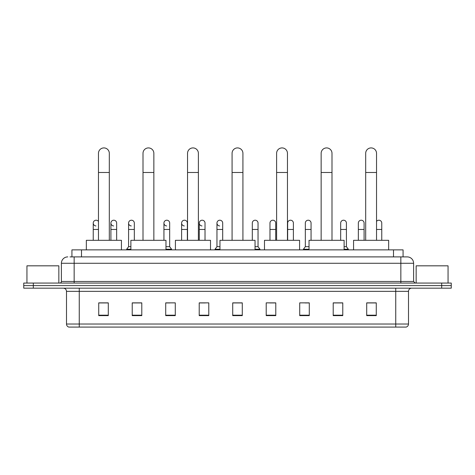 <?xml version="1.0" encoding="UTF-8"?>
<svg xmlns="http://www.w3.org/2000/svg" width="475" height="475" viewBox="0 0 475 475"><rect width="100%" height="100%" fill="white"/><g stroke="black" fill="none" stroke-linecap="round" stroke-linejoin="round"><path stroke-width="0.71" d="M71.927 256.898L71.927 249.88L403.073 249.88L403.073 256.898M70.157 256.898L404.991 256.898M70.009 256.898L74.159 256.898L74.159 263.275L61.394 263.275L61.394 281.461A1.597 1.597 0 0 1 59.803 283.058M67.777 256.898A6.383 6.383 0 0 0 61.394 263.275M407.223 256.898A6.383 6.383 0 0 1 413.606 263.275L400.841 263.275L400.841 256.898L407.128 256.898M413.606 263.275L413.606 281.461L415.197 283.058M33.321 283.058L23.75 283.058L23.75 285.612L33.321 285.612L23.75 285.612L23.75 288.165L33.321 288.165L33.321 285.612L441.679 285.612L33.321 285.612L33.321 283.058L441.679 283.058L441.679 285.612L451.25 285.612L441.679 285.612L441.679 288.165L33.321 288.165M451.25 283.058L451.25 285.612L451.25 283.058L441.679 283.058M408.5 324.021C408.411 325.547 407.645 326.568 406.202 327.085L395.74 327.085L395.74 324.021L408.5 324.021L408.5 291.353A3.188 3.188 0 0 1 411.688 288.165M395.74 327.085L68.798 327.085A3.188 3.188 0 0 1 66.5 324.021L66.5 291.353C66.31 289.418 65.247 288.349 63.312 288.165M376.277 315.632L376.277 302.866L366.706 302.866L366.706 315.632L376.277 315.632M342.778 315.632L342.778 302.866L333.207 302.866L333.207 315.632L342.778 315.632M309.284 315.632L309.284 302.866L299.713 302.866L299.713 315.632L309.284 315.632M275.785 315.632L275.785 302.866L266.214 302.866L266.214 315.632L275.785 315.632M108.294 315.632L108.294 302.866L98.723 302.866L98.723 315.632L108.294 315.632M141.793 315.632L141.793 302.866L132.222 302.866L132.222 315.632L141.793 315.632M175.287 315.632L175.287 302.866L165.716 302.866L165.716 315.632L175.287 315.632M208.786 315.632L208.786 302.866L199.215 302.866L199.215 315.632L208.786 315.632M242.286 315.632L242.286 302.866L232.714 302.866L232.714 315.632L242.286 315.632M451.25 288.165L451.25 285.612L451.25 288.165L441.679 288.165M305.009 302.931L309.284 302.931M340.355 302.931L338.058 302.931M199.215 302.931L205.342 302.931M165.716 302.931L169.991 302.931M136.942 302.931L134.645 302.931M269.658 302.931L275.785 302.931M242.286 302.931L232.714 302.931M141.793 302.931L132.222 302.931M108.294 302.931L98.723 302.931M342.778 302.931L333.207 302.931M376.277 302.931L366.706 302.931M58.841 283.058L58.841 265.828L26.938 265.828L26.938 283.058M98.468 240.308L98.468 153.342A5.421 5.421 0 0 1 103.888 147.915A5.421 5.421 0 0 1 109.315 153.342A5.421 5.421 0 0 0 103.888 147.915M109.315 240.308L109.315 153.342M121.44 249.88L121.44 240.308L86.343 240.308L86.343 249.88M143.005 240.308L143.005 153.342A5.421 5.421 0 0 1 148.426 147.915A5.421 5.421 0 0 1 153.852 153.342A5.421 5.421 0 0 0 148.426 147.915M153.852 240.308L153.852 153.342M165.971 249.88L165.971 240.308L130.88 240.308L130.88 249.88M187.542 240.308L187.542 153.342A5.421 5.421 0 0 1 192.963 147.915A5.421 5.421 0 0 1 198.39 153.342A5.421 5.421 0 0 0 192.963 147.915M198.39 240.308L198.39 153.342M210.508 249.88L210.508 240.308L175.417 240.308L175.417 249.88M232.079 240.308L232.079 153.342A5.421 5.421 0 0 1 237.5 147.915A5.421 5.421 0 0 1 242.921 153.342A5.421 5.421 0 0 0 237.5 147.915M242.921 240.308L242.921 153.342M255.045 249.88L255.045 240.308L219.955 240.308L219.955 249.88M276.61 240.308L276.61 153.342A5.421 5.421 0 0 1 282.037 147.915A5.421 5.421 0 0 1 287.458 153.342A5.421 5.421 0 0 0 282.037 147.915M287.458 240.308L287.458 153.342M299.582 249.88L299.582 240.308L264.492 240.308L264.492 249.88M321.147 240.308L321.147 153.342A5.421 5.421 0 0 1 326.574 147.915A5.421 5.421 0 0 1 331.995 153.342A5.421 5.421 0 0 0 326.574 147.915M331.995 240.308L331.995 153.342M344.12 249.88L344.12 240.308L309.029 240.308L309.029 249.88M365.685 240.308L365.685 153.342A5.421 5.421 0 0 1 371.112 147.915A5.421 5.421 0 0 1 376.532 153.342A5.421 5.421 0 0 0 371.112 147.915M376.532 240.308L376.532 153.342M388.657 249.88L388.657 240.308L353.56 240.308L353.56 249.88M95.926 225.946A2.874 2.874 0 0 1 93.237 223.078A2.874 2.874 0 0 1 98.468 221.445M93.237 240.308L93.237 223.078M113.602 225.946A2.874 2.874 0 0 1 110.907 223.078A2.874 2.874 0 0 1 113.958 220.216A2.874 2.874 0 0 1 116.654 223.078L116.654 229.461L110.907 229.461L110.907 223.078M116.654 240.308L116.654 229.461M110.907 240.308L110.907 229.461M131.272 225.946A2.874 2.874 0 0 1 128.583 223.078A2.874 2.874 0 0 1 131.634 220.216A2.874 2.874 0 0 1 134.324 223.078L134.324 229.461L128.583 229.461L128.583 223.078M130.88 246.685L128.583 246.685L128.583 229.461M134.324 240.308L134.324 229.461M128.583 246.685L126.671 249.238L126.671 249.88M130.88 249.238L126.671 249.238M166.624 225.946A2.874 2.874 0 0 1 163.934 223.078A2.874 2.874 0 0 1 166.98 220.216A2.874 2.874 0 0 1 169.676 223.078L169.676 229.461L163.934 229.461L163.934 223.078M169.676 229.461L169.676 246.685L165.971 246.685M163.934 240.308L163.934 229.461M169.676 246.685L171.588 249.238L165.971 249.238M171.588 249.238L171.588 249.88M184.294 225.946A2.874 2.874 0 0 1 181.604 223.078A2.874 2.874 0 0 1 184.656 220.216A2.874 2.874 0 0 1 187.346 223.078L187.346 229.461L181.604 229.461L181.604 223.078M187.346 240.308L187.346 229.461M181.604 240.308L181.604 229.461M201.97 225.946A2.874 2.874 0 0 1 199.28 223.078A2.874 2.874 0 0 1 202.332 220.216A2.874 2.874 0 0 1 205.022 223.078L205.022 229.461L199.28 229.461L199.28 223.078M205.022 240.308L205.022 229.461M199.28 240.308L199.28 229.461M219.646 225.946A2.874 2.874 0 0 1 216.956 223.078A2.874 2.874 0 0 1 220.008 220.216A2.874 2.874 0 0 1 222.698 223.078L222.698 229.461L216.956 229.461L216.956 223.078M219.955 246.685L216.956 246.685L216.956 229.461M222.698 240.308L222.698 229.461M216.956 246.685L215.038 249.238L215.038 249.88M219.955 249.238L215.038 249.238M252.302 223.078A2.874 2.874 0 0 1 255.354 220.216A2.874 2.874 0 0 1 258.044 223.078L258.044 229.461L252.302 229.461L252.302 223.078M258.044 229.461L258.044 246.685L255.045 246.685M252.302 240.308L252.302 229.461M258.044 246.685L259.962 249.238L255.045 249.238M259.962 249.238L259.962 249.88M269.978 223.078A2.874 2.874 0 0 1 273.03 220.216A2.874 2.874 0 0 1 275.72 223.078L275.72 229.461L269.978 229.461L269.978 223.078M275.72 240.308L275.72 229.461M269.978 240.308L269.978 229.461M287.654 223.078A2.874 2.874 0 0 1 290.706 220.216A2.874 2.874 0 0 1 293.396 223.078L293.396 229.461L287.654 229.461L287.654 223.078M293.396 240.308L293.396 229.461M287.654 240.308L287.654 229.461M305.324 223.078A2.874 2.874 0 0 1 308.376 220.216A2.874 2.874 0 0 1 311.066 223.078L311.066 229.461L305.324 229.461L305.324 223.078M309.029 246.685L305.324 246.685L305.324 229.461M311.066 240.308L311.066 229.461M305.324 246.685L303.412 249.238L303.412 249.88M309.029 249.238L303.412 249.238M340.676 223.078A2.874 2.874 0 0 1 343.728 220.216A2.874 2.874 0 0 1 346.418 223.078L346.418 229.461L340.676 229.461L340.676 223.078M346.418 229.461L346.418 246.685L344.12 246.685M340.676 240.308L340.676 229.461M346.418 246.685L348.329 249.238L344.12 249.238M348.329 249.238L348.329 249.88M358.346 223.078A2.874 2.874 0 0 1 361.398 220.216A2.874 2.874 0 0 1 364.093 223.078L364.093 229.461L358.346 229.461L358.346 223.078M364.093 240.308L364.093 229.461M358.346 240.308L358.346 229.461M376.532 221.445A2.874 2.874 0 0 1 381.763 223.078L381.763 229.461L376.532 229.461M381.763 240.308L381.763 229.461M448.062 283.058L448.062 265.828L416.159 265.828L416.159 283.058M81.498 256.898L81.498 249.88M393.502 256.898L393.502 249.88M74.159 283.058L74.159 281.461L413.606 281.461M61.394 281.461L74.159 281.461L74.159 263.275L400.841 263.275L400.841 283.058M395.74 288.165L395.74 291.353L66.5 291.353M408.5 291.353L395.74 291.353L395.74 324.021L79.26 324.021L79.26 327.085M66.5 324.021L79.26 324.021L79.26 288.165M242.286 315.186L232.714 315.186M208.786 315.186L199.215 315.186M175.287 315.186L165.716 315.186M141.793 315.186L132.222 315.186M108.294 315.186L98.723 315.186M275.785 315.186L266.214 315.186M309.284 315.186L299.713 315.186M342.778 315.186L333.207 315.186M376.277 315.186L366.706 315.186M98.468 172.484L109.315 172.484M143.005 172.484L153.852 172.484M187.542 172.484L198.39 172.484M232.079 172.484L242.921 172.484M276.61 172.484L287.458 172.484M321.147 172.484L331.995 172.484M365.685 172.484L376.532 172.484M98.468 229.461L93.237 229.461"/></g></svg>
